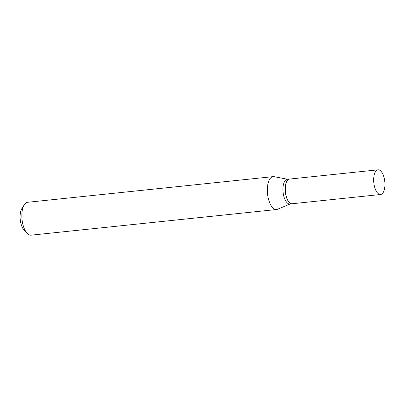 <?xml version="1.0" encoding="UTF-8"?>
<svg xmlns="http://www.w3.org/2000/svg" width="405" height="405" viewBox="0 0 405 405"><rect width="100%" height="100%" fill="white"/><g stroke="black" fill="none" stroke-linecap="round" stroke-linejoin="round"><path stroke-width="0.61" d="M377.723 169.872A12.408 5.518 -96 0 1 378.012 169.827A12.408 5.518 -96 0 1 384.75 181.268A12.408 5.518 -96 0 1 380.872 194.456A12.408 5.518 -96 0 1 380.589 194.506A12.408 5.518 -96 0 1 373.85 183.06A12.408 5.518 -96 0 1 377.723 169.872M380.589 194.506L292.218 203.74A12.408 5.518 -96 0 1 285.474 192.294A12.408 5.518 -96 0 1 289.352 179.106A12.408 5.518 -96 0 1 289.636 179.061L378.012 169.827M292.157 203.745A12.408 5.518 -96 0 1 292.096 203.75A12.408 5.518 -96 0 1 285.358 192.309A12.408 5.518 -96 0 1 289.236 179.116A12.408 5.518 -96 0 1 289.519 179.071A12.408 5.518 -96 0 1 289.58 179.066M292.096 203.75L289.858 203.983A12.408 5.518 -96 0 1 283.12 192.542A12.408 5.518 -96 0 1 286.993 179.354A12.408 5.518 -96 0 1 287.282 179.304L289.519 179.071M290.223 203.948L277.526 209.274A16.534 7.351 -96 0 1 276.949 209.461A16.534 7.351 -96 0 1 276.569 209.522L31.058 235.173A16.534 7.351 -96 0 1 27.206 233.386A16.534 7.351 -96 0 1 22.032 219.495A16.534 7.351 -96 0 1 24.219 204.834A16.534 7.351 -96 0 1 27.241 202.348A16.534 7.351 -96 0 1 27.621 202.287L273.132 176.636A16.534 7.351 -96 0 1 274.119 176.681L287.646 179.268M276.569 209.522A16.534 7.351 -96 0 1 267.583 194.273A16.534 7.351 -96 0 1 272.752 176.696A16.534 7.351 -96 0 1 273.132 176.636M27.206 233.386L24.184 230.237A12.565 5.589 -96 0 1 20.25 219.682A12.565 5.589 -96 0 1 21.916 208.54L24.219 204.834"/></g></svg>
